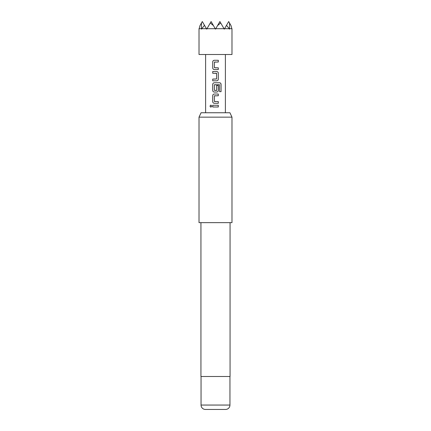 <?xml version="1.0" encoding="UTF-8"?>
<svg xmlns="http://www.w3.org/2000/svg" width="431" height="431" viewBox="0 0 431 431"><rect width="100%" height="100%" fill="white"/><g stroke="black" fill="none" stroke-linecap="round" stroke-linejoin="round"><path stroke-width="0.65" d="M209.945 106.134L210.883 105.067L211.836 106.134L210.878 107.2L209.945 106.134L210.904 105.067M201.067 112.755L229.933 112.755L231.98 117.151L199.02 117.151L201.067 112.755M201.051 405.054L229.949 405.054A4.396 4.396 0 0 1 225.553 409.45L205.447 409.45A4.396 4.396 0 0 1 201.051 405.054L201.051 376.484M229.949 405.054L229.949 376.484M200.938 222.644L200.938 376.484L230.062 376.484L230.062 222.644M199.02 117.151L199.02 222.644L231.98 222.644L231.98 117.151M199.02 29.163L199.989 25.574L201.487 22.978L201.39 28.694L199.02 28.694L199.02 54.516L231.98 54.516L231.98 28.694L229.61 28.694L229.443 29.163L229.27 28.694L224.562 28.694L224.292 29.163L224.018 28.694L215.769 28.694L215.5 29.163L215.231 28.694L206.982 28.694L206.708 29.163L206.438 28.694L201.73 28.694L204.488 25.31L206.438 28.694M201.39 28.694L201.557 29.163L201.73 28.694M218.307 69.558L214.304 69.558C213.345 69.45 212.817 68.912 212.72 67.947L212.72 61.892C212.812 60.916 213.345 60.378 214.304 60.275L218.312 60.281L218.312 62.01L214.417 62.123L214.417 67.715L218.318 67.829L218.307 69.558L215.5 69.558M218.307 73.135L218.307 79.196C218.21 80.166 217.682 80.705 216.728 80.807L212.72 80.807L212.72 79.078L216.61 78.965L216.61 73.367L212.72 73.254L212.72 71.519L216.728 71.519C217.677 71.632 218.205 72.171 218.307 73.135L218.307 79.196M219.551 91.658L219.449 84.691L214.417 84.805L214.417 90.402L216.61 90.402L216.61 85.483L218.307 85.483L218.307 90.445C218.21 91.415 217.682 91.954 216.728 92.056L214.304 92.056C213.35 91.948 212.822 91.41 212.72 90.445L212.72 84.384C212.812 83.415 213.34 82.876 214.304 82.768L219.654 82.768C220.516 82.881 220.984 83.42 221.065 84.384L221.065 91.658L219.551 91.658M218.312 103.305L214.299 103.305C213.35 103.198 212.822 102.659 212.72 101.694L212.72 95.634C212.812 94.664 213.34 94.125 214.304 94.023L218.307 94.023L218.307 95.752L214.417 95.865L214.417 101.463L218.307 101.576L218.312 103.305L215.5 103.305M218.312 106.996L212.72 106.996L212.72 105.266L218.312 105.266L218.312 106.996L215.5 106.996M225.391 112.755L225.391 54.516M205.609 112.755L205.609 54.516M229.61 28.694L229.513 22.978L231.011 25.574L231.98 29.163M224.562 28.694L226.512 25.31L229.27 28.694M206.982 28.694L211.104 21.55L215.5 29.163L219.896 21.55L224.018 28.694M217.574 25.574L220.72 22.978M210.28 22.978L213.426 25.574M226.512 25.31L228.689 21.55L229.513 22.978M201.487 22.978L202.311 21.55L204.488 25.31M212.752 106.996L212.72 105.266M218.28 105.266L218.28 106.996M212.747 105.266L215.5 105.266M210.904 107.2L210.01 106.134M214.315 103.305C213.367 103.203 212.844 102.664 212.752 101.694L212.72 101.694M218.275 101.576L218.28 103.305M214.541 101.576L215.5 101.576M215.5 95.752L214.536 95.752M212.752 101.694L212.747 95.634C212.844 94.664 213.367 94.125 214.315 94.023L218.307 94.023M218.275 94.023L218.275 95.752M216.227 92.056L214.304 92.056C213.367 91.954 212.844 91.415 212.752 90.445L212.752 84.384C212.844 83.409 213.367 82.876 214.315 82.768L219.611 82.768C220.467 82.876 220.931 83.415 221.006 84.384L221.065 91.658M216.599 85.483L218.275 85.483L218.275 90.445C218.183 91.415 217.66 91.954 216.712 92.056L216.728 92.056M216.486 90.515L215.71 90.515M215.5 84.691L214.536 84.691M218.275 79.196C218.183 80.166 217.66 80.705 216.712 80.807L216.728 80.807M216.712 71.519C217.66 71.627 218.183 72.166 218.275 73.135M212.752 73.254L212.72 71.519M212.747 71.519L215.5 71.519M216.486 73.248L215.5 73.254M212.72 80.807L212.72 79.078M212.752 79.078L215.5 79.078M216.712 80.807L215.5 80.807M214.315 69.558C213.361 69.456 212.839 68.922 212.747 67.947L212.72 67.947M215.15 67.829L218.318 67.829M218.285 67.829L218.275 69.558M215.5 62.01L214.536 62.005M215.5 60.275L218.312 60.281M218.28 60.281L218.28 62.01M212.747 67.947L212.72 61.892M212.747 61.892C212.844 60.916 213.367 60.378 214.32 60.275"/></g></svg>
